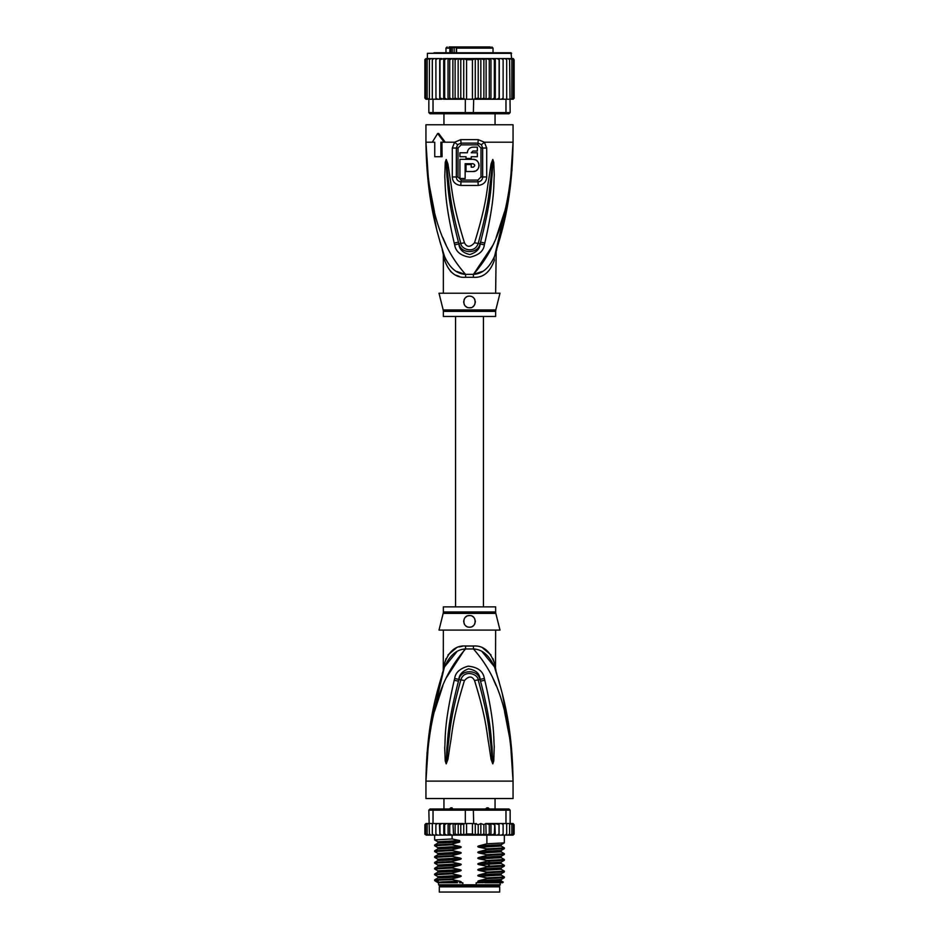 <?xml version="1.0" encoding="UTF-8"?>
<svg xmlns="http://www.w3.org/2000/svg" width="939" height="939" viewBox="0 0 939 939"><rect width="100%" height="100%" fill="white"/><g stroke="black" fill="none" stroke-linecap="round" stroke-linejoin="round"><path stroke-width="1.41" d="M499.701 892.05L439.299 892.05L439.299 886.827L499.701 886.827L499.701 892.05M441.764 885.665L441.764 886.827M497.236 885.665L497.236 886.827M495.053 808.995L495.053 798.537M443.947 808.995L443.947 798.537M449.135 809.406L450.779 807.833L454.065 809.406M484.935 809.406L486.895 807.833L488.221 807.833L489.865 809.406M450.779 807.833L452.105 807.833M486.895 807.833L488.221 807.833M428.454 742.679L425.942 781.107C428.348 701.503 447.41 669.73 465.544 648.966A11.62 1.737 90 0 0 465.591 646.02L465.251 646.02M495.639 611.958A5.81 5.81 90 0 0 495.815 613.367L443.185 613.367A5.81 5.81 -90 0 0 443.361 611.958L443.361 606.864L495.639 606.864L495.639 611.958L443.361 611.958M495.639 630.092L495.51 668.052M427.092 752.268L425.942 781.107C426.729 721.117 437.621 689.531 444.558 666.831C449.804 655.293 456.788 649.342 465.544 648.966L473.456 648.966C482.212 649.342 489.196 655.293 494.442 666.831C501.379 689.531 512.271 721.152 513.058 781.107C510.663 701.515 491.567 669.707 473.456 648.966A11.62 1.737 90 0 1 473.409 646.02C483.069 645.316 490.064 651.02 494.395 663.145C496.074 670.552 496.074 670.552 494.395 663.145L492.94 658.556M510.875 741.517L513.058 781.107L425.942 781.107L425.942 798.537L513.058 798.537L513.058 781.107L510.452 742.045L504.548 711.609M465.016 649.049L446.283 677.841M442.856 685.763L434.464 711.562M496.121 685.716L492.717 677.841M484.782 680.294C494.665 722.525 493.445 736.199 494.243 746.552L493.75 761.06L492.764 763.818L491.062 759.369L488.703 743.629C486.66 732.854 486.66 719.579 474.559 680.599C472.117 675.869 468.749 675.869 464.441 680.587C451.988 720.87 452.328 733.324 450.274 743.77L447.938 759.334L446.236 763.818L445.25 761.036L444.734 748.266C445.556 738.124 443.795 725.378 454.218 680.294L454.664 678.521C455.392 672.606 459.899 668.486 468.174 666.162C477.881 667.159 483.268 671.279 484.336 678.521L484.782 680.294A5.81 0.599 167.3 0 0 480.545 681.198C491.367 722.713 490.698 736.34 492.013 746.54L492.717 763.56L490.674 743.406C489.031 732.596 489.172 719.297 478.186 679.942C478.197 674.026 464.089 669.084 460.814 679.942C449.523 720.612 449.969 733.054 448.314 743.535L446.283 763.56L446.858 748.242C448.22 738.242 447.023 725.53 458.455 681.209L458.866 679.437C459.136 674.707 462.34 671.174 468.502 668.85C475.791 670.012 479.676 673.533 480.134 679.437L480.545 681.198L480.029 679.472C477.892 669.002 460.65 669.354 458.971 679.472L458.455 681.209A5.81 0.599 12.7 0 0 454.218 680.294M484.336 678.521A5.81 0.622 167.1 0 0 480.134 679.437L478.186 679.942A5.81 0.857 -15.8 0 0 474.559 680.599M493.75 761.06A5.81 0.763 -172.7 0 0 492.775 760.86L492.74 763.513A5.81 2.711 -128.3 0 1 492.881 763.759M492.764 763.818A5.81 3.099 -102.6 0 0 492.717 763.56L492.153 759.135L491.062 759.369M464.441 680.587A5.81 0.869 -164.2 0 0 460.814 679.942L458.866 679.437A5.81 0.622 12.9 0 0 454.664 678.521M447.938 759.334L446.847 759.111L446.283 763.56A5.81 3.099 -77.2 0 0 446.236 763.818M446.119 763.759A5.81 2.711 -51.7 0 1 446.26 763.513L446.225 760.836A5.81 0.763 -7.2 0 0 445.25 761.036M495.639 668.638L496.179 672.148L494.442 666.831C496.79 674.002 496.79 674.002 494.442 666.831A11.62 8.181 161.5 0 1 494.395 663.145M456.718 651.889L444.558 666.819C442.21 674.002 442.21 674.002 444.558 666.831A11.62 8.181 18.5 0 0 444.605 663.145C448.936 651.02 455.931 645.316 465.591 646.02L473.409 646.02M443.396 670.352L444.276 667.652M444.194 667.911L429.557 730.178M444.018 668.451L443.431 670.246M446.06 658.556L444.605 663.145C442.926 670.552 442.926 670.552 444.605 663.145L444.159 665.082M443.795 666.702L443.584 667.641M443.278 670.716L443.361 630.092M462.422 646.255L459.218 646.959M456.178 648.086L447.997 654.917M494.43 666.76L482.247 651.866M491.003 654.929L482.869 648.11M510.112 735.096L502.318 693.792M499.243 682.301L496.449 672.993M495.909 671.303L495.604 670.352M495.452 669.883L494.818 667.958M495.815 613.367L499.994 630.092L439.006 630.092L443.185 613.367M469.5 615.573C477.012 615.115 476.93 627.581 469.5 627.193C462.082 627.557 461.953 615.139 469.5 615.573A5.81 5.81 0 0 0 468.068 615.761L468.584 615.644M469.5 627.193L470.838 627.041A5.81 5.81 0 0 1 468.15 627.029M472.481 626.372L473.279 625.797M474.43 624.458L474.923 623.473M475.31 621.559L475.275 620.726M472.211 616.254A5.81 5.81 0 0 1 473.338 617.029L472.88 616.665M466.695 616.301L465.955 616.782M463.749 620.609L463.737 620.644A5.81 5.81 0 0 0 463.725 622.017M464.723 624.693A5.81 5.81 0 0 1 464.066 623.426L464.089 623.496M466.836 626.548A5.81 5.81 0 0 1 465.674 625.761L465.744 625.82M466.753 616.266A5.81 5.81 0 0 0 465.638 617.04M464.746 618.05A5.81 5.81 0 0 0 464.101 619.247M472.153 626.548A5.81 5.81 0 0 0 473.315 625.761M474.265 624.693A5.81 5.81 0 0 0 474.934 623.426M475.275 622.017A5.81 5.81 0 0 0 475.251 620.609M474.899 619.259A5.81 5.81 0 0 0 474.254 618.05M482.787 882.754L479.172 882.108L501.168 880.899L503.245 882.12L476.167 882.754L476.167 884.784L438.572 884.784L438.572 882.754M462.833 884.784L462.833 882.754L459.476 882.754M500.428 882.754L499.56 885.665L439.44 885.665L438.572 884.784M476.167 884.784L500.428 884.784M503.245 882.12L502.611 882.754L484.864 882.754M480.85 835.1L478.221 833.973L475.275 834.912L472.423 833.973L466.577 833.973L463.737 834.982L460.779 833.973L458.197 835.123L455.122 833.973L453.572 835.135L494.806 835.135L494.348 833.973L490.968 835.135L490.968 823.515L489.278 824.677L489.278 833.973L486.12 835.135L485.85 823.515L483.878 824.677L483.878 833.973L480.85 835.1L480.85 823.55L483.878 824.677M437.468 823.515L435.872 824.677L436.048 823.515L439.382 823.515L433.032 823.515L433.032 810.157L465.31 810.157L465.31 823.515L472.423 823.515L472.423 833.973M475.275 834.912L475.275 823.738L472.423 823.515M473.69 823.515L473.338 808.995L508.997 808.995L510.159 810.157L505.968 810.157L505.159 808.995M433.841 808.995L433.032 810.157L428.841 810.157L430.003 808.995L465.662 808.995L465.31 810.157L505.968 810.157L505.968 823.515L499.02 823.515L498.985 833.973L497.201 835.135L495.299 835.135L494.806 823.515L494.348 833.973M465.662 808.995L473.338 808.995M512.001 823.515L513.363 824.677L512.001 823.515L505.968 823.515M510.393 823.515L511.849 824.677L510.159 823.515L510.159 810.157M428.841 810.157L429.393 833.973L430.919 835.135L429.393 833.973M433.032 823.515L429.393 823.515M511.849 824.677L511.849 833.973L511.086 835.135L508.081 835.135L509.607 833.973L508.081 835.135L499.067 835.135L499.067 823.515L485.85 823.515M509.607 823.515L509.607 833.973M506.309 835.135L506.684 833.973L505.112 835.135L506.309 835.135M506.684 823.515L506.684 833.973M502.952 835.135L503.128 833.973L501.532 835.135L502.952 835.135M503.128 824.677L502.952 823.515L501.532 823.515L503.128 824.677L503.128 833.973M501.532 823.515L499.618 823.515M499.067 835.135L498.985 833.973L499.02 835.135L497.201 835.135M495.299 823.515L498.985 824.677M498.961 834.172L499.02 835.135L492.189 835.135M490.968 823.515L494.348 824.677M490.968 835.135L489.278 833.973M486.12 823.515L489.278 824.677M486.12 835.135L483.878 833.973M475.275 823.738L478.221 824.677L480.85 823.55M478.221 824.677L478.221 833.973M466.577 823.515L466.577 833.973M511.321 823.515L513.023 823.515L514.126 824.677L514.126 833.973L513.023 835.135L514.114 834.137M498.985 833.973L499.02 835.135M510.957 823.515L512.882 823.515L514.126 824.677L513.023 823.515L514.126 824.677L514.126 833.973L512.882 835.135M513.363 824.677L513.363 833.973L512.424 835.135L509.889 835.135M513.363 833.973L512.001 835.135M511.849 833.973L510.393 835.135M490.358 835.135L486.496 835.135M424.933 834.348L427.679 835.135M428.607 835.135L427.151 833.973L427.914 835.135L433.278 835.135M433.278 835.041L432.316 833.973L433.888 835.135L437.468 835.135L436.048 835.135L435.872 833.973L437.468 835.135L439.98 835.135L440.015 833.973L439.98 835.135L448.748 835.135L449.722 833.973L452.093 835.135L448.091 835.135L448.091 823.515L448.748 823.515L439.933 823.515L448.091 823.515M425.637 833.973L426.999 835.135L425.637 833.973L425.637 824.677L428.607 823.515M441.729 823.515L440.015 824.677L439.98 823.515L440.015 833.973L441.729 835.135L439.98 835.135M444.652 833.973L444.264 835.135L446.706 835.135L444.652 833.973L444.652 824.677L446.706 823.515M485.85 835.135L469.289 835.135M486.496 823.515L490.358 823.515M492.189 823.515L494.806 823.515M497.201 823.515L499.02 823.515M425.977 823.515L424.874 824.677L425.977 823.515L424.874 824.677L425.977 823.515L427.679 823.515M426.118 823.515L428.043 823.515M425.637 824.677L426.999 823.515M452.985 823.515L462.716 823.515L452.093 823.515L452.985 823.515L453.572 835.135L452.093 835.135L452.117 838.961L459.687 840.558L459.687 842.06L452.117 844.032L452.117 844.771L459.828 846.391C461.648 846.814 461.648 847.295 459.828 847.835L452.117 849.842L452.117 850.581L459.828 852.189C461.648 852.624 461.648 853.105 459.828 853.645L452.117 855.652L452.117 856.391L459.828 858C461.648 858.434 461.648 858.915 459.828 859.455L452.117 861.462L452.117 862.202L459.828 863.81C461.648 864.232 461.648 864.725 459.828 865.265L452.117 867.272L452.117 868L459.828 869.62C461.648 870.042 461.648 870.523 459.828 871.063L452.117 873.07L452.117 873.81L459.828 875.43C461.648 875.852 461.648 876.333 459.828 876.873L452.117 878.881L452.117 879.62L459.828 881.24C461.648 881.662 461.648 882.144 459.828 882.683M449.722 824.677L448.748 823.515L452.093 823.515L449.722 824.677L449.722 833.973M446.706 835.135L448.091 835.135M441.729 835.135L443.807 835.135L443.807 823.515M426.999 835.135L429.111 835.135M426.118 835.135L428.043 835.135M453.572 823.515L455.122 824.677L455.122 833.973M455.122 824.677L458.197 823.515L460.779 824.677L460.779 833.973M458.197 835.123L458.197 823.515M460.779 824.677L465.31 823.515M463.737 834.982L463.737 823.667M444.264 823.515L444.652 824.677M462.716 823.515L464.23 823.714M435.872 824.677L435.872 833.973M439.933 835.135L439.382 823.515M432.316 823.515L432.316 833.973M427.151 824.677L427.151 833.973M424.874 824.677L424.874 833.973L424.874 824.677M440.015 824.677L439.98 823.515M479.172 882.108C477.329 881.662 477.329 881.181 479.172 880.665L486.883 878.658L504.313 877.73L504.349 876.944L486.883 877.918L486.883 878.658M486.883 877.918L479.172 876.298C477.329 875.864 477.329 875.371 479.172 874.855L486.883 872.847L504.313 871.92L504.349 871.146L486.883 872.108L486.883 872.847M486.883 872.108L479.172 870.5C477.329 870.054 477.329 869.573 479.172 869.044L486.883 867.037L504.313 866.11L504.349 865.335L486.883 866.298L486.883 867.037M486.883 866.298L479.172 864.69C477.329 864.244 477.329 863.763 479.172 863.234L486.883 861.227L504.313 860.3L504.349 859.525L486.883 860.488L486.883 861.227M486.883 860.488L479.172 858.88C477.329 858.434 477.329 857.953 479.172 857.424L486.883 855.417L504.313 854.502L504.349 853.715L486.883 854.69L486.883 855.417M486.883 854.69L479.172 853.07C477.329 852.624 477.329 852.143 479.172 851.626L486.883 849.619L504.313 848.692L504.349 847.905L486.883 848.879L486.883 849.619M486.883 848.879L479.172 847.26C477.329 846.814 477.329 846.332 479.172 845.816L486.883 843.809L504.313 842.882L504.349 835.135M486.883 835.135L486.883 843.809M479.172 876.298L501.168 875.089L504.349 876.944M479.172 870.5L501.168 869.279L504.349 871.146M479.172 858.88L501.168 857.671L504.349 859.525M479.172 847.26L501.168 846.051L504.349 847.905M479.172 864.69L501.168 863.469L504.349 865.335M479.172 853.07L501.168 851.861L504.349 853.715M452.117 878.881L434.687 879.808L434.687 880.629L438.114 882.754M434.687 879.808L437.832 878L459.828 876.873M452.117 867.272L434.651 868.235L434.651 868.974L452.117 868M434.687 868.199L437.832 866.38L459.828 865.265M479.172 874.855L501.168 873.74L501.156 875.089M479.172 880.665L501.168 879.55L501.156 880.888M452.117 873.07L434.651 874.045L434.651 874.784L452.117 873.81M434.687 873.998L437.832 872.19L459.828 871.063M479.172 869.044L501.168 867.929L501.156 869.279M438.243 881.017C430.895 880.547 435.52 880.089 452.117 879.62M459.828 869.62L437.832 870.829L434.651 868.974M459.828 875.43L437.832 876.639L434.651 874.784M459.828 863.81L437.832 865.019L434.651 863.164L452.117 862.202M452.117 861.462L434.687 862.389L434.651 863.164M437.832 859.208L434.651 857.354L452.117 856.391M452.117 855.652L434.687 856.579L434.651 857.354M437.844 853.41L434.651 851.544L452.117 850.581M452.117 849.842L434.687 850.769L434.651 851.544M452.117 844.032L434.651 845.006L434.651 845.746L452.117 844.771M437.844 847.612L434.651 845.746M437.844 841.802L434.651 839.936L452.117 838.961M457.504 882.754L440.098 882.754C434.534 882.249 441.119 881.744 459.828 881.24M501.168 873.74L504.313 871.92M501.168 867.929L504.313 866.11M479.172 863.234L501.168 862.119L504.313 860.3M437.844 859.22L459.828 858M434.687 856.579L437.832 854.76L437.832 853.41L459.828 852.189M434.687 850.769L437.832 848.95L437.832 847.6L459.828 846.391M479.172 857.424L501.191 856.298L501.156 857.659M479.172 851.626L501.191 850.488L501.156 851.849M434.687 844.959L437.832 843.152L437.832 841.79L459.687 840.581M479.172 845.816L501.191 844.689L501.156 846.039M434.687 862.389L437.832 860.57L459.828 859.455M437.832 854.76L459.828 853.645M437.832 848.95L459.828 847.835M437.832 843.14L459.687 842.037M474.465 823.832L476.284 823.515M451.6 46.95L449.84 48.112L450.743 48.112L450.743 52.76M460.932 46.95L449.042 46.95M479.043 46.95L461.389 46.95M445.978 52.76L445.978 48.112L449.84 48.112L449.84 52.76M456.471 52.76L456.471 48.112L493.022 48.112L493.022 52.76M495.053 124.781L495.053 113.748M443.947 124.781L443.947 113.748M481.202 46.95L489.196 46.95M490.287 46.95L458.373 46.95M452.269 46.95L454.429 46.95M474.664 46.95L475.275 46.95M453.842 48.112L453.842 46.95M454.147 52.76L454.147 47.525L452.246 47.525L452.246 52.76M456.471 48.112L457.305 46.95L456.295 48.112L456.295 52.76M451.154 47.525L450.743 48.112M513.234 58.582L514.126 59.732L513.034 58.57L511.614 58.57L511.027 52.76L469.5 52.76L504.936 52.76M434.064 52.76L469.5 52.76L427.386 53.335L511.614 53.335M490.968 99.229L492.189 99.229L490.358 99.229L490.968 99.229L490.968 58.57L489.278 59.732L489.278 98.067L486.496 99.229L476.284 99.229L486.12 99.229L486.12 58.57L446.811 58.57L444.652 59.732L444.652 98.067L446.811 99.229L448.642 99.229L449.722 98.067L452.504 99.229L473.69 99.229L473.338 113.748L505.159 113.748L505.968 112.586L510.159 112.586L508.997 113.748L505.159 113.748M485.85 58.57L483.878 59.732L480.85 58.605L478.221 59.732L475.275 58.781L472.423 59.732L466.577 59.732L463.725 58.781L460.779 59.732L458.15 58.605L455.122 59.732L453.15 58.57M439.722 99.229L439.722 58.57L435.966 58.57L435.872 59.732L437.551 58.57L435.872 59.732L435.966 99.229L441.8 99.229L433.032 99.229L433.032 112.586L428.841 112.586L430.003 113.748L465.662 113.748L465.31 112.586L505.968 112.586L505.968 99.229L499.114 99.229L503.034 99.229L503.128 98.067L501.449 99.229L503.128 98.067L503.128 59.732L501.449 58.57L499.114 58.57L499.114 99.229L494.806 99.229L497.201 99.229L498.985 98.067M465.662 113.748L473.338 113.748M465.31 99.229L465.31 112.586L433.032 112.586L433.841 113.748M433.032 99.229L428.841 99.229L428.841 112.586M509.607 59.732L508.022 58.57L509.091 58.57L509.607 59.732L510.159 112.586M509.607 99.229L505.968 99.229M476.284 99.229L473.69 99.229M462.716 99.229L453.15 99.229L455.122 98.067L458.15 99.194L458.15 58.605M452.88 58.57L452.88 99.229L443.701 99.229L444.652 98.067M435.872 98.067L437.551 99.229M428.654 99.229L427.151 98.067L428.841 99.229L426.552 99.229L425.637 98.067L427.022 99.229M427.75 58.57L426.13 58.57L424.874 59.732L424.874 98.067L425.966 99.229L424.874 98.067L426.13 99.229L427.75 99.229M425.966 99.229L427.386 99.229M511.25 99.229L513.234 99.205M511.614 99.229L514.091 98.349M512.87 99.229L514.126 98.067L514.126 59.732L514.126 98.067M511.978 99.229L513.363 98.067L510.347 99.229M439.886 99.229L440.015 98.067L443.701 99.229L443.701 58.57L440.015 59.732L440.015 98.067M492.189 99.229L494.806 99.229L494.348 98.067L492.189 99.229M486.12 99.229L490.358 99.229L489.278 98.067M474.465 98.912L478.221 98.067L480.85 99.194L483.878 98.067L485.85 99.229M472.423 59.732L472.423 99.229M466.577 59.732L466.577 99.229M460.779 59.732L460.779 98.067L463.725 99.006L463.725 58.781M463.725 99.006L464.535 98.912M458.15 99.194L460.779 98.067M480.85 99.194L480.85 58.605M483.878 59.732L483.878 98.067M478.221 59.732L478.221 98.067M475.275 99.006L475.275 58.781M455.122 59.732L455.122 98.067M441.8 58.57L432.633 58.57L432.316 59.732L433.959 58.57M432.316 59.732L432.316 99.229M427.151 98.067L427.151 59.732L428.654 58.57L433.032 58.57L430.978 58.57L429.393 59.732L429.393 99.229M430.978 58.57L429.909 58.57L429.393 59.732M428.654 58.57L427.151 59.732M428.83 58.57L427.022 58.57L425.637 59.732L425.637 98.067M427.022 58.57L425.637 59.732M426.13 58.57L424.874 59.732L425.966 58.57L424.874 59.732L424.874 98.067M427.386 53.335L427.386 58.57L424.909 59.439M513.034 58.57L511.25 58.57M514.126 59.732L512.87 58.57M511.978 58.57L513.363 59.732L511.978 58.57L506.367 58.57L506.684 59.732L505.041 58.57L499.278 58.57L499.278 99.229M513.363 59.732L513.363 98.067M511.849 59.732L510.347 58.57L511.849 59.732L511.849 98.067M508.022 58.57L503.034 58.57L503.128 59.732M506.684 59.732L506.684 99.229M506.367 58.57L505.041 58.57M503.034 58.57L501.449 58.57M449.722 98.067L449.722 59.732L452.504 58.57M449.722 59.732L448.642 58.57M448.032 99.229L448.032 58.57M446.811 58.57L443.701 58.57M444.652 59.732L444.194 58.57M440.015 59.732L439.886 58.57M499.114 58.57L497.201 58.57L498.985 59.732M495.299 99.229L495.299 58.57L497.201 58.57M495.299 58.57L494.348 59.732L494.348 98.067M494.806 58.57L492.189 58.57L494.348 59.732M490.968 58.57L492.189 58.57M490.358 58.57L486.496 58.57L489.278 59.732M433.032 58.57L435.966 58.57M511.919 170.839L513.058 142.2C512.271 202.19 501.379 233.788 494.442 256.488C496.79 249.316 496.79 249.316 494.442 256.488C489.231 267.991 482.247 273.942 473.456 274.352A11.62 1.737 -90 0 0 473.409 277.298L465.591 277.298C455.896 277.967 448.901 272.263 444.605 260.173C442.926 252.767 442.926 252.767 444.605 260.173A11.62 8.181 -18.5 0 0 444.558 256.488C442.21 249.316 442.21 249.316 444.558 256.488C437.621 233.788 426.729 202.167 425.942 142.2L428.137 181.896M444.558 256.488L442.821 251.159L444.558 256.488C449.769 267.991 456.753 273.942 465.544 274.352A11.62 1.737 -90 0 1 465.591 277.298L464.946 277.287M495.639 293.214L496.179 251.159L494.442 256.488A11.62 8.181 -161.5 0 0 494.395 260.173C496.074 252.767 496.074 252.767 494.395 260.173C490.099 272.263 483.104 277.967 473.409 277.298M443.185 309.952A5.81 5.81 -90 0 1 443.361 311.361L495.639 311.361A5.81 5.81 90 0 1 495.815 309.952L499.994 293.214L439.006 293.214L443.185 309.952L495.804 309.952M495.639 311.361L495.639 316.455L443.361 316.455L443.361 311.361M470.674 307.616A5.81 5.81 0 0 1 469.5 307.746C461.988 308.203 462.07 295.75 469.5 296.125L468.15 296.278A5.81 5.81 0 0 1 470.838 296.278M472.481 296.947L472.153 296.771A5.81 5.81 0 0 1 473.279 297.522M474.43 298.86L474.265 298.614A5.81 5.81 0 0 1 474.923 299.846M475.263 301.255A5.81 5.81 0 0 1 475.275 302.593M474.993 303.802A5.81 5.81 0 0 1 474.5 304.893M473.784 305.856A5.81 5.81 0 0 1 472.88 306.654M466.789 307.065A5.81 5.81 0 0 1 465.662 306.29M464.746 305.257A5.81 5.81 0 0 1 464.101 304.06L464.746 305.257M463.749 302.71A5.81 5.81 0 0 1 463.725 301.302M464.066 299.893A5.81 5.81 0 0 1 464.723 298.625L464.265 299.4M465.685 297.557A5.81 5.81 0 0 1 466.836 296.771L465.674 297.557M463.69 301.736L463.737 302.663M469.5 296.125C477.705 296.313 476.179 308.755 469.5 307.746M465.145 163.691L472.986 163.691C475.24 164.865 475.24 166.027 472.986 167.177L471.237 167.177L471.237 164.571L466.014 164.571L466.014 171.532L472.986 171.532C480.874 171.884 480.862 159.008 472.986 159.337L459.922 159.337L459.922 178.504L465.145 178.504L465.145 163.691M466.014 156.731L466.014 158.468L471.237 158.468L471.237 156.731L477.341 156.731L477.341 152.775L471.237 152.775L472.986 151.038L477.341 151.038L477.341 147.141L472.986 147.141C469.57 147.47 467.692 149.348 467.352 152.775L459.922 152.775L459.922 156.731L466.014 156.731M472.986 163.691L474.488 164.571M474.7 165.147L474.7 165.745M473.585 167.072L472.986 167.177M472.986 171.532L475.557 170.968M476.425 170.475L477.517 169.525M478.268 168.48L478.784 167.306M479.043 166.156L479.054 164.83M478.808 163.644L478.268 162.388M477.458 161.297L476.343 160.346M475.662 159.959L473.526 159.36M472.986 147.141L471.718 147.282M469.641 148.245L468.573 149.266M467.505 151.496L467.352 152.775M494.994 254.856L495.569 253.061M456.753 271.453L464.688 274.211M450.427 271.336L453.22 273.601M456.201 275.244L459.194 276.348M510.546 180.64L513.058 142.2C510.652 221.815 491.59 253.589 473.456 274.352L482.2 271.465M457.997 176.99L458.009 148.022L461.178 144.852L461.061 143.127L457.633 144.653L456.342 148.033L456.331 176.978C456.495 179.819 458.068 181.45 461.037 181.849A2.899 0.599 -90 0 0 461.131 180.3A2.899 0.599 -90 0 0 461.131 180.088L457.997 176.99L452.293 176.955L452.305 148.057L454.64 142.2L460.838 139.629L478.162 139.629L484.36 142.2L486.695 148.057L486.707 176.955C486.414 181.943 483.55 184.772 478.139 185.453A5.81 1.197 -90 0 0 477.963 181.849L461.037 181.849A5.81 1.197 -90 0 0 460.861 185.453C455.45 184.772 452.586 181.943 452.293 176.955M461.178 144.852L477.822 144.852L480.991 148.022L481.003 176.99L477.869 180.088L461.131 180.088M454.218 243.025C444.358 200.829 445.579 187.154 444.769 176.79L445.25 162.283L446.236 159.501L447.938 163.973L450.297 179.748C452.34 190.523 452.352 203.81 464.441 242.72C466.883 247.473 470.251 247.473 474.559 242.72C487.024 202.39 486.672 189.948 488.738 179.513L491.062 163.949L492.764 159.501L493.75 162.259L494.278 175.018C493.468 185.147 495.24 197.894 484.782 243.025L484.336 244.797C483.667 250.983 478.867 255.115 469.911 257.216C460.791 255.807 455.697 251.664 454.664 244.797L454.218 243.025A5.81 0.599 -12.7 0 0 458.455 242.109L458.971 243.847C460.779 254.046 478.01 254.234 480.029 243.847L480.545 242.109L480.134 243.882C479.935 248.847 476.496 252.391 469.817 254.528C462.962 252.99 459.312 249.445 458.866 243.882L458.455 242.109C447.657 200.641 448.314 187.025 446.987 176.802L446.225 162.482M493.75 162.259A5.81 0.763 172.7 0 1 492.775 162.459L492.142 175.041C490.792 185.03 492.001 197.742 480.545 242.109A5.81 0.599 -167.3 0 0 484.782 243.025M446.119 159.56A5.81 2.711 51.8 0 0 446.26 159.806L448.337 179.971C449.981 190.781 449.851 204.08 460.814 243.377C461.002 249.34 474.723 254.269 478.186 243.377C489.501 202.66 489.031 190.218 490.686 179.736L492.74 159.806A5.81 2.711 128.3 0 0 492.881 159.56M491.062 163.949L492.153 164.184L492.717 159.759A5.81 3.099 102.6 0 0 492.764 159.501M446.236 159.501A5.81 3.099 77.2 0 0 446.283 159.759L446.847 164.208L447.938 163.973M477.822 144.852L477.939 143.127L481.367 144.653L482.658 148.033L482.669 176.978C482.505 179.819 480.932 181.45 477.963 181.849A2.899 0.599 -90 0 1 477.869 180.3A2.899 0.599 -90 0 1 477.869 180.088M494.794 255.443L509.443 193.141M428.888 188.223L436.682 229.527M439.675 240.736L440.755 244.433M434.452 211.709L428.548 181.274L425.942 142.2C428.337 221.804 447.434 253.612 465.544 274.352L473.456 274.352L492.717 245.478M496.144 237.544L504.536 211.756M442.879 237.614L446.283 245.478M454.664 244.797A5.81 0.622 -12.9 0 0 458.866 243.882L460.814 243.377A5.81 0.857 164.2 0 0 464.441 242.72M484.336 244.797A5.81 0.622 -167.1 0 1 480.134 243.882L478.186 243.377A5.81 0.869 15.8 0 1 474.559 242.72M445.25 162.283A5.81 0.763 7.2 0 0 446.225 162.47M441.929 142.2L442.081 156.731L434.745 156.731L434.745 142.2L433.325 142.2M440.896 156.731L440.896 142.2L445.239 142.2L438.701 133.491L437.668 133.491L444.182 142.2M481.367 144.653A5.81 1.326 139.8 0 0 484.36 142.2L513.058 142.2L513.058 124.781L425.942 124.781L425.942 142.2L434.745 142.2M432.28 142.2L437.668 133.491M489.982 866.204L488.139 864.396L488.139 862.941L489.982 861.133M456.554 52.76L456.554 48.112M456.424 47.525L454.147 47.525M460.838 139.629A5.81 1.15 90 0 0 461.072 143.127L477.939 143.127A5.81 1.15 90 0 0 478.162 139.629M458.009 148.022L452.305 148.057M481.003 176.99L486.707 176.955M480.991 148.022L486.695 148.057M445.239 142.2L454.64 142.2A5.81 1.326 40.2 0 0 457.633 144.653M478.139 185.453L460.861 185.453M444.558 666.831L442.234 673.615M494.442 666.831L496.766 673.615M434.651 839.936L434.651 835.135M504.313 877.73L501.168 879.55M437.832 876.639L437.832 878M437.832 870.829L437.832 872.19M437.832 865.019L437.832 866.38M504.313 854.49L501.168 856.309M504.313 848.692L501.168 850.499M504.313 842.882L501.168 844.689M437.832 860.57L437.832 859.22M501.168 863.469L501.168 862.119M455.556 316.455L455.556 606.864M483.444 316.455L483.444 606.864M445.978 48.112L447.14 46.95M493.022 48.112L491.86 46.95M495.933 251.945L496.179 251.159M494.442 256.488L496.766 249.704M442.234 249.704L443.361 254.68L443.361 293.214"/></g></svg>
